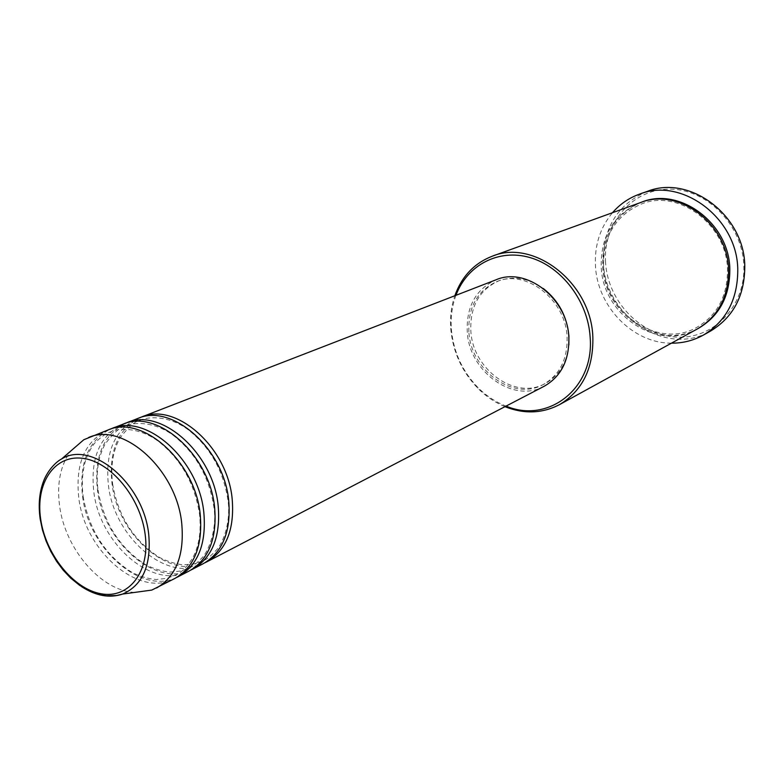 <?xml version="1.0" encoding="UTF-8"?>
<svg xmlns="http://www.w3.org/2000/svg" width="784" height="784" viewBox="0 0 784 784"><rect width="100%" height="100%" fill="white"/><g stroke="black" fill="none" stroke-linecap="round" stroke-linejoin="round"><path stroke-width="0.59" stroke-dasharray="3.92 2.94" d="M204.967 562.736C169.579 580.63 117.58 535.011 112.024 483.62C108.702 451.417 117.845 429.505 139.474 417.862M203.262 563.686C167.982 583.786 114.062 537.687 108.408 485.169C105.036 451.8 114.778 429.583 137.641 418.529M190.982 570.017C155.477 587.912 103.184 541.705 97.451 489.853C94.011 457.356 103.116 435.267 124.774 423.566M189.238 570.977C153.86 591.146 99.588 544.449 93.757 491.431C90.258 457.738 99.97 435.345 122.892 424.232M176.684 577.455C141.071 595.35 88.474 548.545 82.555 496.213C78.998 463.432 88.063 441.147 109.74 429.387M174.901 578.445C139.425 598.672 84.819 551.358 78.782 497.83C75.166 463.814 84.839 441.225 107.82 430.073M455.955 295.313C452.094 305.829 450.555 317.01 451.339 328.868L451.437 330.064C453.622 352.232 462.413 371.342 477.809 387.404C486.188 395.832 495.596 402.065 506.043 406.102M504.965 406.661C494.939 402.496 485.884 396.351 477.799 388.207C462.05 371.783 453.064 352.241 450.829 329.564L450.731 328.339C449.967 316.893 451.329 306.034 454.828 295.754M605.542 262.307C602.906 223.832 631.835 189.13 669.232 189.15C706.59 188.562 742.556 224.871 743.83 265.609C745.662 306.368 713.234 339.394 676.67 337.1C640.107 335.405 607.649 300.772 605.542 262.307M647.427 191.345C617.557 204.203 602.876 227.938 603.396 262.562C604.729 316.266 666.714 357.484 710.588 331.044M697.368 328.937C657.962 352.241 602.465 314.982 601.23 266.638C600.74 235.631 613.764 214.306 640.273 202.664M544.165 386.267C513.246 403.76 469.165 371.694 467.244 331.818C466.255 306.544 475.849 289.208 496.037 279.8M468.881 331.906C467.93 307.514 477.182 290.766 496.635 281.662C525.741 268.726 565.744 299.459 567.087 336.993C567.675 359.219 559.707 375.085 543.165 384.581C513.295 401.428 470.723 370.44 468.881 331.906M568.87 344.98C566.891 363.031 558.953 375.908 545.027 383.621C515.196 400.438 472.674 369.519 470.851 331.064C469.91 306.711 479.161 289.992 498.595 280.907C513.579 275.547 528.494 278.085 543.351 288.532M671.457 343.167C632.943 343.451 597.222 306.495 595.468 265.854C594.448 245.353 600.123 227.644 612.48 212.719M134.711 592.41C101.067 591.018 65.092 548.957 59.613 506.023C56.654 483.62 60.378 465.284 70.785 451.006M81.605 586.667C59.349 570.615 45.58 547.8 40.288 518.253C36.907 489.922 44.002 470.165 61.583 458.983M698.025 328.574C658.648 351.144 603.915 313.972 602.68 266.041C602.171 235.425 614.94 214.218 640.989 202.409M112.612 483.767C117.963 516.029 133.554 540.568 159.387 557.395C167.423 561.481 175.41 563.961 183.329 564.843L194.589 563.853L203.673 560.472C206.574 559.59 211.023 555.885 217.031 549.349C224.175 541.146 230.927 519.88 227.977 500.378C223.401 470.439 209.975 446.762 187.67 429.338C165.512 413.295 143.972 417.843 140.326 420.342C135.387 420.851 128.596 426.751 119.972 438.04C112.896 450.741 110.446 465.99 112.612 483.767M98.02 490C103.733 523.144 119.687 548.094 145.893 564.862C153.929 568.87 161.886 571.291 169.765 572.104L180.967 571.017L189.679 567.724C192.305 566.901 196.47 563.549 202.164 557.669C209.063 550.691 217.344 527.603 213.905 507.15C209.191 476.78 195.549 452.76 172.97 435.1C150.42 418.872 129.086 423.664 125.626 426.055C120.844 426.447 114.072 432.337 105.321 443.754C98.216 456.572 95.775 471.988 98.02 490M83.114 496.35C89.17 530.396 105.517 555.778 132.163 572.516C140.267 576.485 148.274 578.817 156.173 579.533L167.1 578.327L175.361 575.133C181.084 573.006 186.945 567.126 192.933 557.493C199.146 545.488 201.331 531.023 199.508 514.088C194.697 483.424 180.947 459.14 158.241 441.216C135.691 424.673 113.749 429.514 110.613 431.906C107.369 432.611 102.586 435.826 96.275 441.539C92.659 444.783 89.102 451.065 85.593 460.365C82.408 471.341 81.575 483.336 83.114 496.35M451.339 328.868L450.731 328.339M603.553 266.188C604.719 313.502 659.001 349.782 697.103 327.193C717.38 315.158 727.513 295.989 727.493 269.696C727.042 224.587 678.18 188.621 641.41 204.016C615.773 215.257 603.151 235.984 603.553 266.188M496.635 281.662L498.595 280.907M543.165 384.581L545.027 383.621M477.809 387.404L477.799 388.207"/><path stroke-width="1.18" d="M139.474 417.862L141.277 417.117C175.469 401.457 227.478 447.007 232.172 498.898C234.671 529.494 226.184 550.495 206.721 561.883L204.967 562.736M124.774 423.566L137.641 418.529C171.853 402.849 223.959 448.546 228.703 500.564C231.221 531.248 222.734 552.279 203.262 563.686L190.982 570.017M126.606 422.792C160.896 407.072 213.297 453.211 218.168 505.631C220.755 536.54 212.288 557.708 192.766 569.145M109.74 429.387L122.892 424.232C157.202 408.493 209.7 454.789 214.61 507.336C217.227 538.324 208.769 559.541 189.238 570.977L176.684 577.455M111.622 428.593C145.991 412.805 198.783 459.561 203.83 512.52C206.525 543.743 198.078 565.088 178.507 576.563M70.785 451.006L83.829 439.716L107.82 430.073C142.208 414.256 195.108 461.168 200.194 514.265C202.919 545.576 194.481 566.959 174.901 578.445L151.802 590.078L134.711 592.41M506.043 406.102C548.065 423.997 594.537 388.462 590.146 337.198C588.039 301.272 561.658 266.629 530.062 257.593C498.467 248.352 467.039 265.208 455.955 295.313M454.828 295.754C461.786 276.399 474.281 263.208 492.313 256.182C534.159 238.679 591.107 283.004 592.841 336.846C593.576 368.235 582.443 390.844 559.433 404.662C542.244 413.56 524.094 414.226 504.965 406.661M703.424 335.062L710.588 331.044C733.403 317.157 744.8 295.46 744.78 265.962C744.339 215.159 689.567 174.391 647.427 191.345L639.685 194.069C682.07 176.998 737.283 218.197 737.773 269.451C737.832 299.223 726.376 321.087 703.424 335.062C693.497 340.55 682.844 343.245 671.457 343.167M492.313 256.182L640.273 202.664C678.287 186.964 728.042 223.861 728.542 269.892C728.61 296.783 718.222 316.462 697.368 328.937L559.433 404.662M141.277 417.117L496.037 279.8C526.133 266.482 567.469 298.283 568.841 337.081C569.449 360.042 561.226 376.438 544.165 386.267L206.721 561.883M543.351 288.532C558.561 300.537 567.087 316.393 568.929 336.101L568.87 344.98M612.48 212.719C619.938 204.114 629.003 197.891 639.685 194.069M88.504 437.55C122.99 421.655 176.39 469.361 181.712 523.153C184.563 554.856 176.165 576.475 156.526 588.01M145.177 534.59C140.552 497.389 110.27 461.129 82.183 458.258C54.008 454.838 35.251 483.836 40.68 519.175C45.717 554.464 73.343 588.98 101.048 593.762C128.821 599.084 150.224 571.85 145.177 534.59M151.802 590.078L122.647 594.056L116.649 595.507L106.497 595.771L100.695 594.86L90.082 591.312L79.694 585.393L70.697 578.112L63.23 570.203L56.526 561.217L50.735 551.358L46.021 540.882L42.473 530.023L40.19 519.047C38.083 504.053 39.484 490.745 44.394 479.132C49.676 467.44 57.869 460.806 61.583 458.983C91.61 439.922 143.492 483.454 148.705 534.208C151.439 565.225 142.757 585.168 122.647 594.056C109.652 598.417 95.971 595.958 81.605 586.667M640.989 202.409C678.993 186.082 729.355 222.95 729.835 269.255C729.875 296.44 719.271 316.217 698.025 328.574M61.583 458.983L83.829 439.716"/></g></svg>
